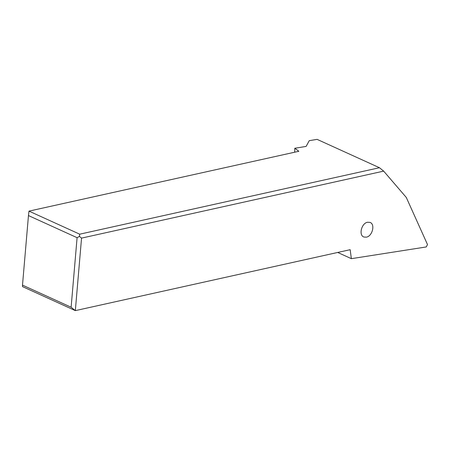 <?xml version="1.0" encoding="UTF-8"?>
<svg xmlns="http://www.w3.org/2000/svg" width="450" height="450" viewBox="0 0 450 450"><rect width="100%" height="100%" fill="white"/><g stroke="black" fill="none" stroke-linecap="round" stroke-linejoin="round"><path stroke-width="0.67" d="M379.463 167.721L383.659 171.124L406.288 197.449L427.5 244.553L426.268 246.943L351.366 258.671L350.168 249.694L75.33 310.629L22.511 286.616L22.5 285.12L71.128 307.232L77.091 237.684L28.463 215.567L28.986 211.123L79.706 234.186L379.463 167.721L317.109 139.371L309.262 140.653L306.129 146.407L294.812 148.264L294.677 152.213M383.659 171.124L81.546 238.112L75.33 310.629L71.128 307.232M367.526 222.249L369.945 222.379C375.418 223.987 372.476 236.177 366.379 237.161L363.96 237.032C358.487 235.429 361.429 223.234 367.526 222.249M28.986 211.123L298.851 151.284L294.812 148.264M79.706 234.186L79.448 236.407L77.091 237.684M81.546 238.112L79.448 236.407M351.366 258.671L337.697 252.456M22.5 285.12L28.463 215.567"/></g></svg>
